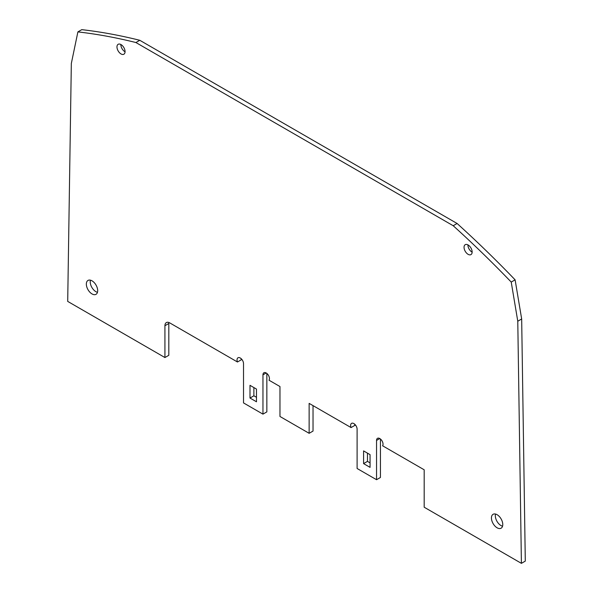 <?xml version="1.0" encoding="UTF-8"?>
<svg xmlns="http://www.w3.org/2000/svg" width="593" height="593" viewBox="0 0 593 593"><rect width="100%" height="100%" fill="white"/><g stroke="black" fill="none" stroke-linecap="round" stroke-linejoin="round"><path stroke-width="0.89" d="M468.092 244.968A5.73 3.306 60 0 1 471.835 250.016A5.73 3.306 60 0 1 470.961 254.605A5.73 3.306 60 0 1 465.231 251.299A5.73 3.306 60 0 1 465.231 244.687A5.73 3.306 60 0 1 468.092 244.968M467.936 244.879A5.73 3.306 -120 0 0 472.139 252.166M121.016 44.586A5.73 3.306 60 0 1 124.76 49.634A5.73 3.306 60 0 1 123.878 54.222A5.73 3.306 60 0 1 118.155 50.916A5.73 3.306 60 0 1 118.155 44.297A5.73 3.306 60 0 1 121.016 44.586M120.861 44.497A5.73 3.306 -120 0 0 125.064 51.784M497.104 514.702A8.02 4.633 60 0 1 502.338 521.773A8.02 4.633 60 0 1 501.115 528.2A8.02 4.633 60 0 1 493.094 523.567A8.02 4.633 60 0 1 493.094 514.309A8.02 4.633 60 0 1 497.104 514.702M495.54 514.057A8.02 4.633 -120 0 0 496.978 521.321A8.02 4.633 -120 0 0 502.553 526.206M92.011 280.823A8.02 4.633 60 0 1 97.252 287.894A8.02 4.633 60 0 1 96.022 294.321A8.02 4.633 60 0 1 88.001 289.688A8.02 4.633 60 0 1 88.001 280.43A8.02 4.633 60 0 1 92.011 280.823M90.447 280.178A8.02 4.633 -120 0 0 91.885 287.442A8.02 4.633 -120 0 0 97.46 292.327M256.48 389.067L249.994 385.324L249.994 398.044L256.48 401.787L256.48 389.067M249.994 398.044L253.886 395.798L256.48 397.295M253.886 387.57L253.886 395.798M363.583 463.622L370.062 467.366L370.062 454.646L363.583 450.902L363.583 463.622L367.475 461.376L370.062 462.874M367.475 453.148L367.475 461.376M515.109 279.829L521.67 318.975L525.294 561.104L521.403 563.35L517.778 321.221L511.225 282.075L515.109 279.829A823.121 475.23 60 0 0 457.099 223.487L453.208 225.733L135.901 42.533A823.121 475.23 -120 0 0 77.891 31.896L71.33 63.466L67.706 301.407L164.928 357.542L164.928 325.727A6.871 3.966 60 0 1 166.351 322.585A6.871 3.966 60 0 1 169.791 322.926L237.467 361.997A4.581 2.646 60 0 1 237.978 357.779A4.581 2.646 60 0 1 241.514 359.01A4.581 2.646 60 0 1 243.515 363.62L243.515 402.914L262.958 414.136L262.958 374.843A4.581 2.646 60 0 1 263.907 372.745A4.581 2.646 60 0 1 268.169 374.887A4.581 2.646 60 0 1 269.007 380.209L279.97 386.54L279.97 416.479L309.138 433.313L309.138 403.381L351.056 427.575A4.581 2.646 60 0 1 351.567 423.358A4.581 2.646 60 0 1 355.103 424.588A4.581 2.646 60 0 1 357.105 429.199L357.105 468.492L376.548 479.715L376.548 440.421A4.581 2.646 60 0 1 377.496 438.323A4.581 2.646 60 0 1 381.759 440.466A4.581 2.646 60 0 1 382.596 445.788L424.188 469.797L424.188 507.223L521.403 563.35M517.778 321.221L521.67 318.975M511.225 282.075A823.121 475.23 -120 0 0 453.208 225.733M457.099 223.487L139.792 40.294L135.901 42.533M77.891 31.896L81.775 29.65A823.121 475.23 60 0 1 139.792 40.294M168.901 322.503A6.871 3.966 -120 0 0 168.812 323.489L168.812 355.296L164.928 357.542M376.548 479.715L380.432 477.469L380.432 439.005M354.592 424.106A4.581 2.646 -120 0 0 354.94 425.329L351.056 427.575M309.138 433.313L313.03 431.067L313.03 405.619M262.958 414.136L266.85 411.89L266.85 373.427M241.003 358.528A4.581 2.646 -120 0 0 241.358 359.751L237.467 361.997M376.548 440.421L379.787 438.553M262.958 374.843L266.198 372.975M164.928 325.727L168.812 323.489"/></g></svg>
